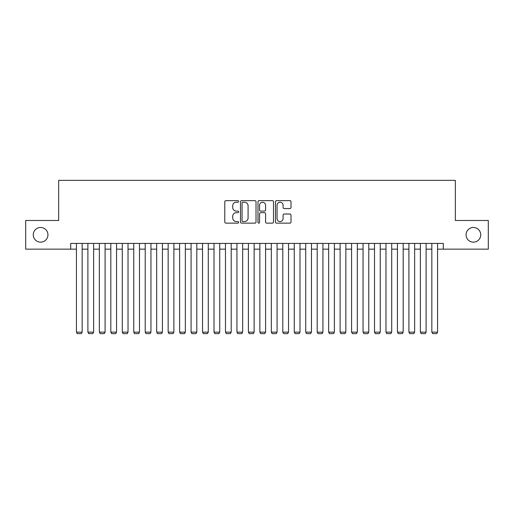 <?xml version="1.0" encoding="UTF-8"?>
<svg xmlns="http://www.w3.org/2000/svg" width="514" height="514" viewBox="0 0 514 514"><rect width="100%" height="100%" fill="white"/><g stroke="black" fill="none" stroke-linecap="round" stroke-linejoin="round"><path stroke-width="0.77" d="M238.657 201.424A0.79 0.79 0 0 0 237.866 200.633L225.909 200.633A1.124 1.124 0 0 0 224.785 201.758L224.785 222.016A1.124 1.124 0 0 0 225.909 223.14L237.866 223.14A0.79 0.79 0 0 0 238.657 222.35A0.79 0.79 0 0 0 237.866 221.566L236.324 221.566A3.598 3.598 0 0 1 232.72 217.962L232.72 216.278A3.598 3.598 0 0 1 236.324 212.674L237.866 212.674A0.79 0.79 0 0 0 238.657 211.884A0.79 0.79 0 0 0 237.866 211.1L236.324 211.1A3.598 3.598 0 0 1 232.72 207.495L232.72 205.812A3.598 3.598 0 0 1 236.324 202.208L237.866 202.208A0.79 0.79 0 0 0 238.657 201.424M466.057 234.814A7.337 7.337 0 0 0 473.394 242.152A7.337 7.337 0 0 0 480.731 234.814A7.337 7.337 0 0 0 473.394 227.477A7.337 7.337 0 0 0 466.057 234.814M33.269 234.814A7.337 7.337 0 0 0 40.606 242.152A7.337 7.337 0 0 0 47.943 234.814A7.337 7.337 0 0 0 40.606 227.477A7.337 7.337 0 0 0 33.269 234.814M289.89 208.568A1.124 1.124 0 0 0 291.014 207.444L291.014 201.758A1.124 1.124 0 0 0 289.89 200.633L276.609 200.633A1.124 1.124 0 0 0 275.485 201.758L275.485 222.016A1.124 1.124 0 0 0 276.609 223.14L289.89 223.14A1.124 1.124 0 0 0 291.014 222.016L291.014 215.148A1.124 1.124 0 0 0 289.89 214.023L284.203 214.023A1.124 1.124 0 0 0 283.079 215.148L283.079 218.553A3.013 3.013 0 0 1 280.072 221.566A3.013 3.013 0 0 1 277.059 218.553L277.059 205.221A3.013 3.013 0 0 1 280.072 202.208A3.013 3.013 0 0 1 283.079 205.221L283.079 207.444A1.124 1.124 0 0 0 284.203 208.568L289.89 208.568M70.701 249.149L25.7 249.149L25.7 220.487L58.66 220.487L58.66 180.356L455.34 180.356L455.34 220.487L488.3 220.487L488.3 249.149L443.299 249.149L443.299 243.418L70.701 243.418L70.701 249.149L76.432 249.149M256.017 201.758A1.124 1.124 0 0 0 254.893 200.633L241.612 200.633A1.124 1.124 0 0 0 240.488 201.758L240.488 222.016A1.124 1.124 0 0 0 241.612 223.14L254.893 223.14A1.124 1.124 0 0 0 256.017 222.016L256.017 201.758M259.107 200.633L272.388 200.633A1.124 1.124 0 0 1 273.512 201.758L273.512 222.016A1.124 1.124 0 0 1 272.388 223.14L266.708 223.14A1.124 1.124 0 0 1 265.584 222.016L265.584 213.798A1.124 1.124 0 0 0 264.453 212.674L260.688 212.674A1.124 1.124 0 0 0 259.557 213.798L259.557 222.35A0.79 0.79 0 0 1 258.773 223.14A0.79 0.79 0 0 1 257.983 222.35L257.983 201.758A1.124 1.124 0 0 1 259.107 200.633M82.163 249.149L87.894 249.149M93.625 249.149L99.363 249.149M105.094 249.149L110.825 249.149M116.556 249.149L122.287 249.149M128.025 249.149L133.756 249.149M139.487 249.149L145.218 249.149M150.949 249.149L156.686 249.149M162.418 249.149L168.149 249.149M173.88 249.149L179.611 249.149M185.348 249.149L191.079 249.149M196.811 249.149L202.542 249.149M208.273 249.149L214.01 249.149M219.741 249.149L225.473 249.149M231.204 249.149L236.935 249.149M242.672 249.149L248.403 249.149M254.134 249.149L259.866 249.149M265.597 249.149L271.328 249.149M277.065 249.149L282.796 249.149M288.527 249.149L294.259 249.149M299.99 249.149L305.727 249.149M311.458 249.149L317.189 249.149M322.921 249.149L328.652 249.149M334.389 249.149L340.12 249.149M345.851 249.149L351.582 249.149M357.314 249.149L363.051 249.149M368.782 249.149L374.513 249.149M380.244 249.149L385.975 249.149M391.713 249.149L397.444 249.149M403.175 249.149L408.906 249.149M414.637 249.149L420.375 249.149M426.106 249.149L431.837 249.149M437.568 249.149L443.299 249.149M242.846 202.208A0.79 0.79 0 0 0 242.062 202.998L242.062 220.776A0.79 0.79 0 0 0 242.846 221.566L244.478 221.566A3.598 3.598 0 0 0 248.082 217.962L248.082 205.812A3.598 3.598 0 0 0 244.478 202.208L242.846 202.208M265.584 205.272A3.013 3.013 0 0 0 262.57 202.265A3.013 3.013 0 0 0 259.557 205.272L259.557 209.975A1.124 1.124 0 0 0 260.688 211.1L264.453 211.1A1.124 1.124 0 0 0 265.584 209.975L265.584 205.272M82.163 243.418L82.163 332.153L76.432 332.153L76.432 243.418M82.163 332.153L81.302 333.644L77.293 333.644L76.432 332.153M93.625 243.418L93.625 332.153L87.894 332.153L87.894 243.418M93.625 332.153L92.771 333.644L88.755 333.644L87.894 332.153M105.094 243.418L105.094 332.153L99.363 332.153L99.363 243.418M105.094 332.153L104.233 333.644L100.224 333.644L99.363 332.153M116.556 243.418L116.556 332.153L110.825 332.153L110.825 243.418M116.556 332.153L115.695 333.644L111.686 333.644L110.825 332.153M128.025 243.418L128.025 332.153L122.287 332.153L122.287 243.418M128.025 332.153L127.164 333.644L123.148 333.644L122.287 332.153M139.487 243.418L139.487 332.153L133.756 332.153L133.756 243.418M139.487 332.153L138.626 333.644L134.617 333.644L133.756 332.153M150.949 243.418L150.949 332.153L145.218 332.153L145.218 243.418M150.949 332.153L150.094 333.644L146.079 333.644L145.218 332.153M162.418 243.418L162.418 332.153L156.686 332.153L156.686 243.418M162.418 332.153L161.557 333.644L157.541 333.644L156.686 332.153M173.88 243.418L173.88 332.153L168.149 332.153L168.149 243.418M173.88 332.153L173.019 333.644L169.01 333.644L168.149 332.153M185.348 243.418L185.348 332.153L179.611 332.153L179.611 243.418M185.348 332.153L184.487 333.644L180.472 333.644L179.611 332.153M196.811 243.418L196.811 332.153L191.079 332.153L191.079 243.418M196.811 332.153L195.95 333.644L191.94 333.644L191.079 332.153M208.273 243.418L208.273 332.153L202.542 332.153L202.542 243.418M208.273 332.153L207.418 333.644L203.403 333.644L202.542 332.153M219.741 243.418L219.741 332.153L214.01 332.153L214.01 243.418M219.741 332.153L218.88 333.644L214.865 333.644L214.01 332.153M231.204 243.418L231.204 332.153L225.473 332.153L225.473 243.418M231.204 332.153L230.343 333.644L226.333 333.644L225.473 332.153M242.672 243.418L242.672 332.153L236.935 332.153L236.935 243.418M242.672 332.153L241.811 333.644L237.796 333.644L236.935 332.153M254.134 243.418L254.134 332.153L248.403 332.153L248.403 243.418M254.134 332.153L253.273 333.644L249.264 333.644L248.403 332.153M265.597 243.418L265.597 332.153L259.866 332.153L259.866 243.418M265.597 332.153L264.736 333.644L260.726 333.644L259.866 332.153M277.065 243.418L277.065 332.153L271.328 332.153L271.328 243.418M277.065 332.153L276.204 333.644L272.189 333.644L271.328 332.153M288.527 243.418L288.527 332.153L282.796 332.153L282.796 243.418M288.527 332.153L287.667 333.644L283.657 333.644L282.796 332.153M299.99 243.418L299.99 332.153L294.259 332.153L294.259 243.418M299.99 332.153L299.135 333.644L295.12 333.644L294.259 332.153M311.458 243.418L311.458 332.153L305.727 332.153L305.727 243.418M311.458 332.153L310.597 333.644L306.582 333.644L305.727 332.153M322.921 243.418L322.921 332.153L317.189 332.153L317.189 243.418M322.921 332.153L322.06 333.644L318.05 333.644L317.189 332.153M334.389 243.418L334.389 332.153L328.652 332.153L328.652 243.418M334.389 332.153L333.528 333.644L329.513 333.644L328.652 332.153M345.851 243.418L345.851 332.153L340.12 332.153L340.12 243.418M345.851 332.153L344.99 333.644L340.981 333.644L340.12 332.153M357.314 243.418L357.314 332.153L351.582 332.153L351.582 243.418M357.314 332.153L356.459 333.644L352.443 333.644L351.582 332.153M368.782 243.418L368.782 332.153L363.051 332.153L363.051 243.418M368.782 332.153L367.921 333.644L363.906 333.644L363.051 332.153M380.244 243.418L380.244 332.153L374.513 332.153L374.513 243.418M380.244 332.153L379.383 333.644L375.374 333.644L374.513 332.153M391.713 243.418L391.713 332.153L385.975 332.153L385.975 243.418M391.713 332.153L390.852 333.644L386.836 333.644L385.975 332.153M403.175 243.418L403.175 332.153L397.444 332.153L397.444 243.418M403.175 332.153L402.314 333.644L398.305 333.644L397.444 332.153M414.637 243.418L414.637 332.153L408.906 332.153L408.906 243.418M414.637 332.153L413.776 333.644L409.767 333.644L408.906 332.153M426.106 243.418L426.106 332.153L420.375 332.153L420.375 243.418M426.106 332.153L425.245 333.644L421.229 333.644L420.375 332.153M437.568 243.418L437.568 332.153L431.837 332.153L431.837 243.418M437.568 332.153L436.707 333.644L432.698 333.644L431.837 332.153"/></g></svg>
